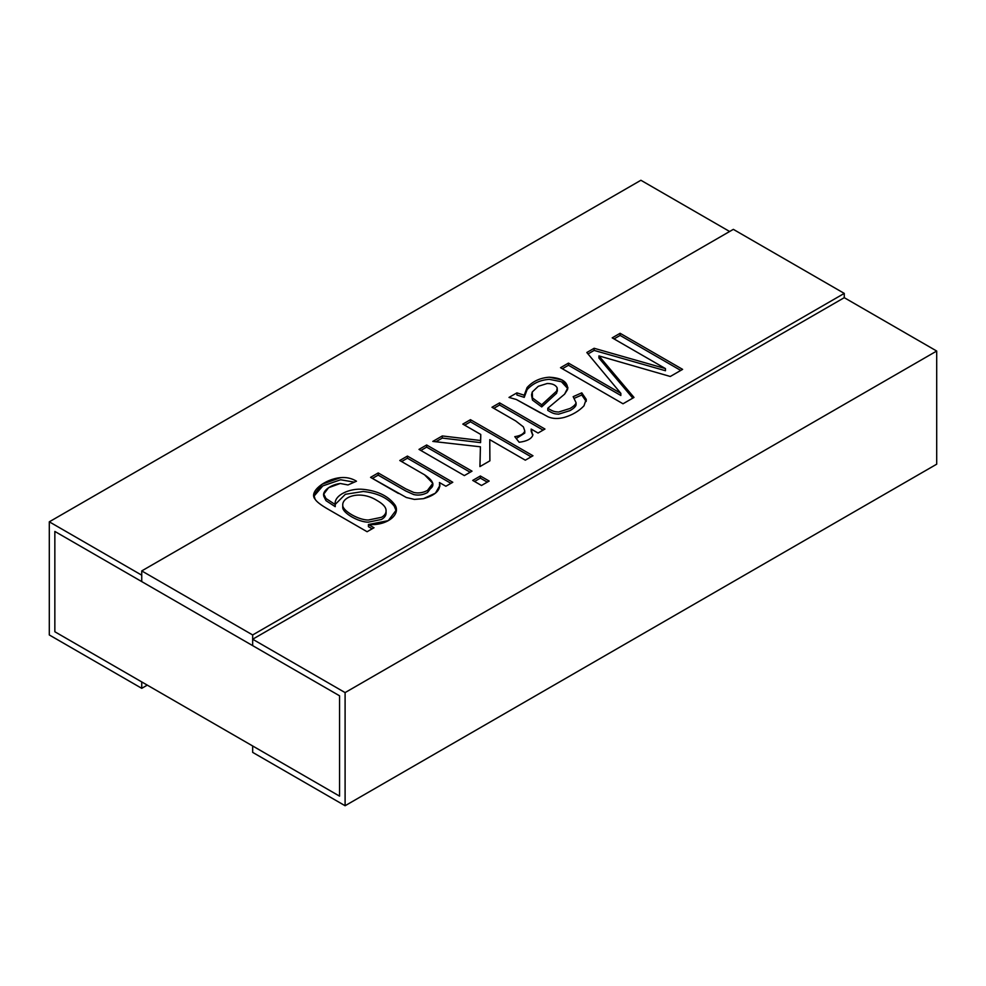 <?xml version="1.0" encoding="UTF-8"?>
<svg xmlns="http://www.w3.org/2000/svg" width="986" height="986" viewBox="0 0 986 986"><rect width="100%" height="100%" fill="white"/><g stroke="black" fill="none" stroke-linecap="round" stroke-linejoin="round"><path stroke-width="1.48" d="M54.846 631.755L54.846 531.429L54.846 631.755L339.554 796.133L339.554 695.796L54.846 531.429L339.554 695.796L339.554 796.133L54.846 631.755L141.737 681.93L141.737 688.327L147.284 685.122L141.737 688.327L49.3 634.959L49.3 521.816L640.9 180.265L49.3 521.816L141.737 575.183L141.737 581.592L54.846 531.429L54.846 631.755L54.846 531.429L141.737 581.592L141.737 575.183L49.3 521.816L49.3 634.959L141.737 688.327L141.737 681.93L54.846 631.755M729.64 231.5L640.9 180.265L729.64 231.5M252.662 752.367L252.662 745.971L339.554 796.133L339.554 695.796L252.662 645.633L252.662 639.224L345.1 692.591L345.1 805.735L252.662 752.367L345.1 805.735L936.7 464.184L345.1 805.735L345.1 692.591L936.7 351.041L345.1 692.591L252.662 639.224L844.262 297.673L252.662 639.224L252.662 645.633L339.554 695.796L339.554 796.133L252.662 745.971L252.662 752.367M936.7 464.184L936.7 351.041L844.262 297.673L936.7 351.041L936.7 464.184M844.262 293.397L733.337 229.356L141.737 570.919L252.662 634.959L844.262 293.397L844.262 297.673L844.262 293.397L252.662 634.959L141.737 570.919L733.337 229.356L844.262 293.397M665.464 368.604L612.195 337.853L620.108 333.293L682.608 369.368L670.283 376.479L598.921 355.897L633.998 397.432L623.016 403.779L560.516 367.692L568.466 363.107L620.847 393.352L586.818 352.507L594.139 348.28L665.464 368.604L594.139 348.28L586.818 352.507L620.847 393.352L568.466 363.107L560.516 367.692L623.016 403.779L633.998 397.432L598.921 355.897L670.283 376.479L682.608 369.368L620.108 333.293L612.195 337.853L665.464 368.604L665.464 370.736L665.464 368.604M508.998 397.432L516.91 392.872L524.232 395.226L527.103 387.51C532.81 381.274 540.205 377.835 549.276 377.207C562.008 377.909 568.109 382.001 567.591 389.507L564.596 394.166L547.785 408.241C553.799 411.938 554.847 411.692 558.606 412.037L570.007 408.487C573.581 406.417 575.614 404.519 576.083 402.769L573.162 396.668L581.777 392.847L586.189 399.281L583.983 405.838C578.942 411.113 572.422 414.958 564.423 417.374C558.212 419.025 552.776 418.84 548.117 416.844C552.776 418.84 558.212 419.025 564.423 417.374C572.422 414.958 578.942 411.113 583.983 405.838L586.189 399.281L581.777 392.847L573.162 396.668L576.083 402.769C575.614 404.519 573.581 406.417 570.007 408.487L558.606 412.037C554.847 411.692 553.799 411.938 547.785 408.241L564.596 394.166L567.911 387.56L562.18 380.004L549.276 377.207C540.205 377.835 532.81 381.274 527.103 387.51L524.232 395.226L516.91 392.872L516.91 395.004L524.232 397.358L524.232 395.226L524.232 397.358L527.103 389.643C532.81 383.406 540.205 379.98 549.276 379.339L561.441 381.742L567.813 388.632L561.441 381.742L549.276 379.339C540.205 379.98 532.81 383.406 527.103 389.643L524.232 397.358L516.91 395.004L516.91 392.872L508.998 397.432L516.282 399.478L508.998 397.432M540.587 412.974L516.282 399.478L548.117 416.844M532.723 435.492L531.183 429.07L531.183 431.202L531.183 429.07L538.048 433.039L544.95 429.046L499.594 402.867L499.594 405L493.826 408.327L499.594 405L499.594 402.867L491.977 407.255L515.703 420.948L523.393 426.889L524.774 430.944C523.862 433.852 520.534 435.763 514.778 436.662C520.534 435.763 523.862 433.852 524.774 430.944L523.393 426.889L515.703 420.948L491.977 407.255L499.594 402.867L544.95 429.046L538.048 433.039L531.183 429.07L532.723 435.492C531.097 439.078 526.573 441.334 519.154 442.258L514.778 436.662L519.154 442.258C526.573 441.334 531.097 439.078 532.723 435.492L532.871 434.395M480.749 434.456L462.816 424.103L470.47 419.679L532.97 455.766L525.316 460.179L489.771 439.67L489.894 460.832L479.911 466.6L480.416 446.806L432.805 441.42L442.295 435.948L480.576 440.508L480.749 434.456L480.576 440.508L442.295 435.948L432.805 441.42L480.416 446.806L479.911 466.6L489.894 460.832L489.771 439.67L525.316 460.179L532.97 455.766L470.47 419.679L462.816 424.103L480.749 434.456L480.749 436.588L480.749 434.456M481.488 485.482L472.713 480.416L480.367 475.991L489.155 481.057L481.488 485.482L489.155 481.057L480.367 475.991L472.713 480.416L481.488 485.482M464.344 475.585L418.988 449.394L426.655 444.982L472.011 471.16L464.344 475.585L472.011 471.16L426.655 444.982L418.988 449.394L464.344 475.585M378.217 472.935L405.85 488.896L413.75 492.445C418.372 493.505 422.957 492.84 427.48 490.424C435.578 486.677 434.604 481.464 424.572 474.808L399.774 460.499L407.428 456.074L452.784 482.265L445.869 486.246L439.423 482.524C441.099 489.808 435.775 495.194 423.45 498.669L435.43 493.16L439.929 485.395L439.423 482.524L445.869 486.246L452.784 482.265L407.428 456.074L399.774 460.499L424.572 474.808L432.829 483.325L427.48 490.424C422.957 492.84 418.372 493.505 413.75 492.445L405.85 488.896L378.217 472.935L370.563 477.36L378.217 472.935L378.217 475.079L378.217 472.935M398.443 493.456L370.563 477.36L406.343 497.499L414.416 499.421L423.45 498.669M374.014 527.744L367.1 531.725L327.907 509.096C320.869 505.042 316.592 501.738 315.089 499.199C308.495 491.977 324.739 479.023 340.638 477.631C346.419 477.101 351.706 478.296 356.488 481.205L348.009 484.952L340.219 483.485C328.252 485.001 318.971 493.986 325.996 498.522L335.228 504.536C333.65 495.108 350.19 487.897 363.279 489.352C377.33 490.855 387.646 495.736 394.24 504.006C402.078 513.299 388.09 526.08 368.431 524.515L374.014 527.744L368.431 524.515L388.287 520.645L396.31 509.959L394.24 504.006C387.646 495.736 377.33 490.855 363.279 489.352C350.19 487.897 333.65 495.108 335.228 504.536L325.996 498.522L323.765 494.085L328.609 487.7L340.219 483.485L348.009 484.952L356.488 481.205C351.706 478.296 346.419 477.101 340.638 477.631L321.978 484.274L313.918 495.132L315.089 499.199C316.592 501.738 320.869 505.042 327.907 509.096L367.1 531.725L374.014 527.744M141.737 581.592L141.737 570.919L141.737 581.592L252.662 645.633L252.662 634.959L252.662 645.633L141.737 581.592M614.044 338.925L620.108 335.425L620.108 333.293L620.108 335.425L680.759 370.44L620.108 335.425L614.044 338.925M598.921 358.029L598.921 355.897L598.921 358.029L632.79 398.134L598.921 358.029M562.365 368.752L568.466 365.239L568.466 363.107L568.466 365.239L620.847 395.485L620.847 393.352L620.847 395.485L568.466 365.239L562.365 368.752M588.013 353.949L594.139 350.412L594.139 348.28L594.139 350.412L665.464 370.736L594.139 350.412L588.013 353.949M576.083 404.901C575.614 406.651 573.581 408.561 570.007 410.62L558.606 414.169C554.847 413.824 553.799 414.083 547.785 410.373L547.785 408.241L547.785 410.373C553.799 414.083 554.847 413.824 558.606 414.169L570.007 410.62C573.581 408.561 575.614 406.651 576.083 404.901L576.083 402.769M586.189 401.413L581.777 394.979L574.555 398.184L581.777 394.979L581.777 392.847L581.777 394.979L586.202 401.462M586.3 400.39L586.189 399.281M531.553 394.782L532.514 400.119L541.708 406.922L541.708 404.778L532.514 397.987L531.553 394.782L532.255 391.984L538.294 386.29L547.156 383.517C552.246 383.468 555.586 384.91 557.189 387.868L557.386 391.122M551.445 395.842L541.708 404.778L532.514 397.987L532.255 391.984L538.294 386.29L547.156 383.517C552.246 383.468 555.586 384.91 557.189 387.868L556.646 391.06L541.708 404.778L541.708 406.922L556.646 393.204L557.189 390L556.646 393.204L541.708 406.922L532.514 400.119L531.664 395.854M499.594 405L543.101 430.118L499.594 405M531.183 431.202L532.76 435.356L531.183 431.202M524.774 433.076L516.245 438.536L524.774 433.076L524.774 430.944M464.665 425.163L470.47 421.811L470.47 419.679L470.47 421.811L531.121 456.826L470.47 421.811L464.665 425.163M489.771 441.802L489.882 460.844L489.771 441.802M479.972 466.563L480.416 446.806L479.972 466.563M435.898 441.765L442.295 438.08L442.295 435.948L442.295 438.08L480.576 442.64L480.749 436.588L480.576 442.64L442.295 438.08L435.898 441.765M474.562 481.476L480.367 478.124L480.367 475.991L480.367 478.124L487.306 482.129L480.367 478.124L474.562 481.476M420.837 450.466L426.655 447.114L426.655 444.982L426.655 447.114L470.162 472.232L426.655 447.114L420.837 450.466M401.622 461.559L407.428 458.207L407.428 456.074L407.428 458.207L450.935 483.325L407.428 458.207L401.622 461.559M439.423 484.656L439.855 486.455M372.412 478.432L378.217 475.079L405.85 491.028L413.75 494.578C418.372 495.638 422.957 494.972 427.48 492.569L432.829 485.469L432.829 483.325M432.681 484.446L427.48 492.569C422.957 494.972 418.372 495.638 413.75 494.578L405.85 491.028L378.143 475.116M313.992 496.192L322.829 485.888L340.638 479.763L354.331 482.154L340.638 479.763L322.829 485.888L313.992 496.192M323.765 494.085L323.765 496.217L325.996 500.666L335.228 506.668L335.228 504.536L335.228 506.668L325.996 500.666L323.889 495.145M335.154 503.328L335.228 504.536M335.215 504.413L345.346 494.294L363.279 491.484C377.33 492.988 387.646 497.881 394.24 506.138L396.249 511.031L394.24 506.138C387.646 497.881 377.33 492.988 363.279 491.484L345.346 494.294L335.215 504.413M368.431 526.66L368.431 524.515L368.431 526.66L372.166 528.804L368.431 526.66M342.721 506.755L342.758 507.507C342.499 512.769 358.251 522.21 368.308 522.161L381.496 519.449C384.922 517.49 386.438 515 386.031 511.98C386.438 515 384.922 517.49 381.496 519.449L368.308 522.161C358.251 522.21 342.499 512.769 342.758 507.507L342.758 505.374C341.859 496.808 360.235 489.746 377.219 500.617C382.716 503.784 385.662 506.866 386.031 509.836L386.093 512.88M386.031 509.836C386.438 512.856 384.922 515.358 381.496 517.317L368.308 520.029C358.251 520.078 342.499 510.625 342.758 505.374C342.499 510.625 358.251 520.078 368.308 520.029L381.496 517.317C384.922 515.358 386.438 512.856 386.031 509.836C385.662 506.866 382.716 503.784 377.219 500.617C360.235 489.746 341.859 496.808 342.758 505.374"/></g></svg>
